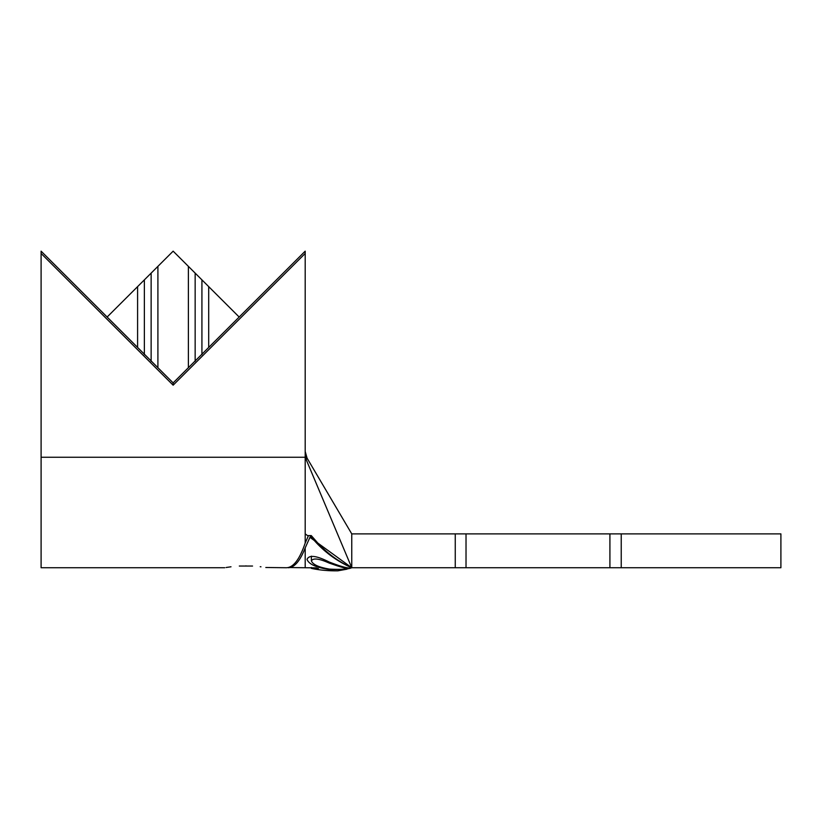 <?xml version="1.0" encoding="UTF-8"?>
<svg xmlns="http://www.w3.org/2000/svg" width="822" height="822" viewBox="0 0 822 822"><rect width="100%" height="100%" fill="white"/><g stroke="black" fill="none" stroke-linecap="round" stroke-linejoin="round"><path stroke-width="1.23" d="M260.214 566.707L260.964 566.8M265.804 567.499L286.57 567.735C293.475 567.478 299.681 559.237 305.198 543.034L308.497 535.564L311.25 535.564L308.497 535.564M245.942 565.844C273.243 567.889 273.243 567.889 245.942 565.844C218.642 567.889 218.642 567.889 245.942 565.844M310.737 535.564L305.198 547.904L305.198 567.735L315.874 567.858L318.422 568.66L311.908 568.495C319.799 570.17 328.42 570.951 337.76 570.838L346.894 569.204M347.182 569.029L340.123 570.293L351.354 567.858L350.439 567.19C336.465 560.82 324.392 551.911 314.24 540.455L310.737 536.478M351.518 567.766C349.74 568.988 342.394 569.584 329.458 569.543C316.234 567.601 308.764 564.211 307.027 559.371C309.031 554.675 316.449 555.569 329.262 562.053C341.747 566.923 349.175 568.824 351.518 567.766M351.744 567.735C338.828 561.816 327.526 553.596 317.837 543.075L351.754 567.735L306.164 459.549L307.099 458.183L305.198 451.453L307.099 458.183L351.754 533.879L351.754 567.735L455.254 567.735L455.254 533.879L466.023 533.879L466.023 567.735L609.914 567.735L609.914 533.879L780.9 533.879L780.9 567.735L609.914 567.735M107.127 317.035L137.593 347.439L137.593 286.631L107.127 317.035L41.1 251.162L41.1 457.248L305.198 457.248L305.198 543.034M41.1 457.248L41.1 567.735L224.776 567.735M226.112 567.499L231.003 566.79M157.906 266.359L157.906 367.701L173.144 382.908L188.382 367.701L188.382 266.359L173.144 251.162L137.593 286.631M208.696 286.631L208.696 347.439L239.171 317.035L188.382 266.359M239.171 317.035L305.198 251.162L305.198 454.802L306.164 459.549M351.754 533.879L455.254 533.879M466.023 533.879L609.914 533.879M466.023 567.735L455.254 567.735M317.837 543.075L311.25 535.564M305.198 457.248L305.198 454.802M41.1 253.453L173.144 385.189L305.198 253.453M208.696 347.439L188.382 367.701M201.924 354.652L201.924 280.333M195.153 361.403L195.153 273.572M157.906 367.701L137.593 347.439M151.135 361.403L151.135 273.572M144.364 354.652L144.364 280.333M173.144 382.908L173.144 385.189M288.317 567.54L305.198 567.735M305.198 547.904C300.071 560.964 294.44 567.57 288.317 567.735M311.374 567.519L311.374 568.372M311.374 556.145L311.374 560.861C312.781 564.57 318.802 567.324 329.447 569.112L329.458 569.543M329.252 562.043L329.252 563.091C319.1 558.539 313.141 557.799 311.374 560.861M347.182 567.694L347.182 568.238C345.446 568.444 339.476 566.728 329.252 563.091M329.447 569.112C339.774 569.636 345.682 569.338 347.182 568.238M310.254 537.557L314.24 540.455M305.198 533.879L308.271 536.108M621.237 533.879L621.237 567.735M239.315 566.039L252.549 566.039"/></g></svg>
